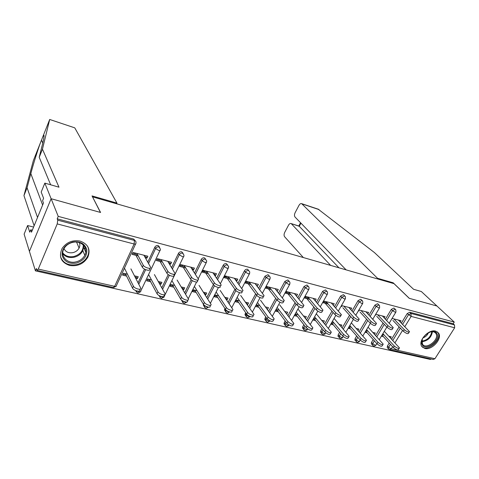 <?xml version="1.0" encoding="UTF-8"?>
<svg xmlns="http://www.w3.org/2000/svg" width="479" height="479" viewBox="0 0 479 479"><rect width="100%" height="100%" fill="white"/><g stroke="black" fill="none" stroke-linecap="round" stroke-linejoin="round"><path stroke-width="0.72" d="M69.593 265.45C77.718 266.623 83.825 263.821 87.92 257.037C90.723 249.367 88.136 244.056 80.149 241.111C72.604 239.787 66.611 242.194 62.168 248.344C58.48 256.642 60.953 262.348 69.593 265.45M424.783 348.467C431.914 350.604 442.776 338.437 438.507 333.031L435.68 331.133C428.699 328.869 417.748 340.856 421.724 346.341L424.783 348.467M50.648 184.792L39.218 157.304L42.457 149.179L58.983 187.187L44.834 183.116L41.2 192.067L43.583 198.276L42.589 200.719L43.451 202.994L31.5 232.195L30.716 229.788L29.746 232.165L27.608 225.537L24.118 234.141L35.416 270.851L430.501 359.478L430.849 358.927M138.233 255.936L132.114 254.385L133.012 252.439L147.879 256.229L146.981 258.151L146.311 256.954L144.64 256.528M137.587 254.738L132.545 253.457M134.467 275.838L138.257 276.736L137.371 278.622L136.737 277.383L135.054 276.988M125.947 274.832L123.001 274.132M162.429 262.061L156.352 260.522L157.25 258.618L171.584 262.264L170.68 264.151L169.961 262.959L168.536 262.594M161.734 260.869L156.783 259.612M158.256 281.484L161.908 282.347L161.016 284.197L160.333 282.963L158.89 282.628M149.933 280.502L147.179 279.856M185.756 267.965L179.715 266.432L180.619 264.57L194.444 268.09L193.534 269.934L192.774 268.749L191.57 268.444M185.014 266.779L180.146 265.546M181.206 286.933L184.72 287.765L183.828 289.573L183.098 288.352L181.882 288.065M173.069 285.981L170.494 285.37M208.257 273.659L202.252 272.138L203.162 270.312L216.508 273.713L215.592 275.515L214.79 274.341L213.802 274.09M207.473 272.479L202.689 271.27M203.359 292.19L206.748 292.992L205.85 294.765L205.078 293.555L204.078 293.316M195.402 291.262L192.995 290.693M229.98 279.155L224.01 277.646L224.926 275.856L237.812 279.137L236.895 280.91L236.057 279.742L235.267 279.538M229.148 277.988L224.447 276.79M224.759 297.267L228.022 298.04L227.124 299.782L226.316 298.579L225.507 298.387M216.969 296.363L214.724 295.836M250.954 284.466L245.026 282.969L245.943 281.209L258.397 284.382L257.48 286.119L255.996 284.801M250.092 283.305L245.464 282.131M245.44 302.177L248.589 302.926L247.685 304.626L246.841 303.435L246.218 303.285M237.812 301.297L235.716 300.8M266.258 286.382L278.299 289.454L277.377 291.154L276.042 289.891M270.33 288.442L265.779 287.286M265.432 306.919L268.479 307.644L267.575 309.314L266.246 308.021M257.965 306.063L256.008 305.602M285.903 291.388L297.549 294.357L296.633 296.028L295.423 294.813M289.897 293.411L285.418 292.274M284.783 311.512L287.723 312.212L286.819 313.853L285.622 312.607M277.467 310.679L275.641 310.248M305.009 296.256L316.182 299.106L315.266 300.746L314.182 299.573M308.835 298.219L304.53 297.124M303.512 315.96L306.35 316.631L305.446 318.248L304.381 317.044M296.345 315.146L294.747 314.763M327.163 302.872L323.056 301.83M314.625 319.469L313.272 319.152M332.342 323.66L331.223 323.397M349.514 327.726L348.616 327.51M366.172 331.666L365.483 331.504M44.834 183.116L51.115 198.713L29.423 251.373L51.115 198.713L100.59 212.472L92.603 197.031M92.663 196.887L394.001 283.652L409.216 298.309L436.95 306.021L454.248 322.08L453.188 323.744L409.755 312.236L411.006 313.476L454.493 324.96L453.188 323.744M203.838 271.557L203.096 270.443M454.493 324.96L454.655 327.774L434.938 358.729L433.22 359.46L389.888 349.712M382.332 335.486L381.847 335.372M116.654 203.797L116.96 203.108L92.04 195.917L100.428 212.425L51.115 198.713L58.228 216.376L454.248 322.08M35.416 270.851L36.392 268.527L37.069 270.354L38.272 269.072L57.229 223.909L57.743 220.178L57.205 218.819L58.228 216.376M392.067 318.433L401.037 320.72L400.27 321.978M388.846 336.21L391.265 336.785L390.517 338.012M384.272 335.126L382.284 334.653M381.38 336.15L383.368 336.617M135.928 290.891L135.491 290.484M138.048 282.826L144.502 269.102M147.772 262.163L154.813 247.2C155.591 245.883 156.711 245.338 158.172 245.577L159.645 247.212M57.205 218.819L133.725 239.099L135.276 240.835M387.565 347.868L387.242 347.509L387.445 345.982L389.247 343.03M391.594 339.174L399.109 326.84M401.378 323.115L407.186 313.583L409.755 312.236M169.249 263.785L170.68 264.151M151.484 279.874L147.604 278.958L146.718 280.826L150.598 281.736M159.573 283.855L161.016 284.197M182.224 301.429L181.373 299.926M184.708 292.807L191.187 279.736M194.51 273.024L201.252 259.414C202.024 258.151 203.096 257.624 204.461 257.84L205.778 259.325M214.604 275.263L215.592 275.515M197.049 290.687L193.426 289.831L192.528 291.621L196.156 292.477M204.844 294.525L205.85 294.765M225.387 311.236L224.477 309.931L224.932 308.494M228.142 302.309L234.902 289.274M237.985 283.334L244.494 270.791C245.266 269.575 246.29 269.066 247.565 269.264L248.829 270.665M256.87 285.963L257.48 286.119M239.542 300.776L236.147 299.968L235.249 301.692L238.644 302.494M247.062 304.482L247.685 304.626M265.456 320.265L264.773 319.319L265.725 316.775M268.677 311.32L275.706 298.327M278.544 293.082L284.861 281.407L287.801 279.922L289.184 281.335M284.981 293.082L290.825 294.561M275.174 311.111L278.359 311.859M279.263 310.206L276.078 309.446M303.093 328.768L302.536 328.055L302.764 326.684L303.872 324.72M306.614 319.84L313.835 306.985M316.475 302.285L322.624 291.34L325.451 289.897L326.912 291.31M333.318 305.297L334.228 303.698L323.535 300.98M322.618 302.608L328.145 304.003M321.654 320.265L324.403 320.918L323.499 322.499M312.805 319.978L315.571 320.631M316.475 319.038L313.709 318.379M338.431 336.755L337.982 336.216L338.198 334.761L339.623 332.312M342.186 327.899L349.556 315.23M352.029 310.973L358.035 300.656L360.747 299.249L362.262 300.65M367.824 313.883L368.656 312.47L358.867 309.979M356.274 328.48L358.849 329.091L358.029 330.48M348.149 328.313L350.508 328.869M351.412 327.325L349.053 326.768M371.674 344.269L371.315 343.862L371.518 342.353L373.207 339.545M375.62 335.522L383.092 323.068M385.427 319.182L391.295 309.404L393.912 308.039L395.456 309.422M372.806 332.408L375.296 332.995L374.518 334.3M365.016 332.288L367.183 332.803M368.088 331.288L365.92 330.773M384.296 317.99L385.092 316.655L375.722 314.272M355.298 340.569L354.897 340.102L355.107 338.611L356.669 335.971M359.16 331.761L366.585 319.2M368.986 315.134L374.919 305.099L377.584 303.71L379.117 305.105M339.234 324.439L341.892 325.067L341.03 326.546M330.75 324.211L333.312 324.816M334.216 323.247L331.654 322.636M350.838 309.656L351.712 308.153L341.479 305.548M321.032 332.821L320.535 332.204L320.756 330.785L322.032 328.558M324.678 323.924L331.983 311.158M334.534 306.692L340.611 296.07L343.377 294.651L344.868 296.052M294.274 315.613L297.267 316.314M298.172 314.691L295.178 313.979M304.087 297.914L309.787 299.357M284.574 324.582L283.957 323.762L285.113 320.792M287.957 315.637L295.088 302.71M297.824 297.746L304.051 286.454L306.937 284.993L308.356 286.406M255.541 306.482L258.828 307.255M267.126 309.212L267.575 309.314M259.732 305.566L256.445 304.788M265.336 288.107L271.222 289.597M276.946 291.046L277.377 291.154M245.709 315.805L244.961 314.709L245.679 312.673M248.751 306.877L255.654 293.849M258.612 288.274L265.019 276.185L268.024 274.683L269.354 276.096M218.663 295.818L215.155 294.986L214.257 296.746L217.759 297.573M226.316 299.591L227.124 299.782M236.105 280.706L236.895 280.91M204.168 306.416L203.294 304.973L203.449 304.255M206.808 297.621L213.406 284.61M216.634 278.251L223.25 265.204C224.022 263.959 225.07 263.444 226.393 263.648L227.645 265.079M174.673 285.376L170.925 284.49L170.033 286.322L173.781 287.202M182.613 289.286L183.828 289.573M192.33 269.629L193.534 269.934M159.489 296.256L158.759 295.357M161.806 287.873L168.237 274.557M171.572 267.659L178.451 253.415C179.23 252.128 180.326 251.595 181.739 251.816L183.128 253.373M127.444 274.168L123.426 273.216L122.546 275.126L126.558 276.072M135.689 278.221L137.371 278.622M145.305 257.726L146.981 258.151M85.166 247.709L84.526 249.176M409.144 332.204L408.545 333.18C407.976 334.168 406.246 333.522 403.348 331.24L404.294 329.702C407.192 331.983 408.922 332.63 409.485 331.648L398.39 320.044M403.348 331.24L392.906 320.397M404.294 329.702L393.822 318.882M399.109 348.502L398.546 349.413C397.935 350.472 396.211 349.844 393.367 347.532L394.295 346.018C397.145 348.329 398.869 348.957 399.474 347.904L384.302 331.306M382.895 333.635L394.295 346.018M382.002 335.12L393.367 347.532M436.86 333.498C441.207 339.803 426.112 351.634 422.298 344.916C417.73 338.671 433.172 326.558 436.86 333.498M422.256 339.324L422.454 344.096C425.981 350.323 439.956 339.366 435.926 333.528L435.836 333.39C434.603 331.749 432.627 331.312 429.914 332.067M422.987 337.875C425.568 336.947 427.376 335.234 428.406 332.737M421.837 346.521C427.25 352.58 442.62 339.366 437.938 332.648L437.321 331.857M72.688 242.027C80.292 241.051 85.005 243.661 86.819 249.84C87.088 256.313 83.609 260.72 76.383 263.067C68.892 264.145 64.156 261.606 62.168 255.457C61.779 248.882 65.288 244.404 72.688 242.027M76.071 261.851C80.089 260.816 82.999 258.612 84.801 255.253C88.735 248.152 81.358 240.141 72.646 242.38C68.922 243.296 66.108 245.26 64.204 248.284C59.414 255.666 67.156 264.288 76.071 261.851M64.012 248.613C65.659 251.99 68.647 253.331 72.982 252.631C75.778 251.918 77.808 250.397 79.083 248.068C79.993 246.212 80.083 244.398 79.352 242.631M60.522 256.732C63.126 263.27 68.509 265.893 76.652 264.6C81.681 263.294 85.31 260.528 87.531 256.307C89.172 252.774 89.166 249.385 87.495 246.152M318.224 209.197L374.434 252.565L413.593 289.292L421.334 291.519L436.95 306.021L409.311 298.333L393.181 282.796L377.53 278.281L301.656 203.659C300.71 203.359 299.824 203.922 298.992 205.353L295.124 212.676C294.286 214.508 294.262 215.963 295.04 217.041L346.119 269.863M377.53 278.281L377.218 278.82M300.549 222.741L298.812 225.992L299.267 226.292L291.052 223.555C290.154 223.274 289.304 223.819 288.514 225.184L284.718 232.369C283.897 234.177 283.861 235.632 284.61 236.74L303.339 257.546M291.442 223.837L330.648 265.408M393.181 282.796L392.87 283.323M300.944 223.148L299.267 226.292L338.946 267.797M74.526 127.767L49.69 119.463L40.404 142.868C37.841 149.699 33.255 164.291 30.824 173.614L27.075 187.744L37.536 217.442M39.218 157.304L42.397 144.526C44.589 135.335 44.619 133.03 42.487 137.617M49.666 119.612L42.457 149.179M33.602 227.064L27.608 225.537M40.404 142.868L33.35 160.645L23.95 195.588L27.075 187.744M23.95 195.588L34.135 225.765M116.96 203.108L74.868 128.031M84.897 248.32L85.448 248.457M84.436 248.972L85.076 247.505M32.321 230.195L30.716 229.788M392.894 328.205L392.313 329.169C391.72 330.217 389.954 329.57 387.008 327.235L387.954 325.666C390.9 328.001 392.666 328.648 393.253 327.612L382.368 315.966M387.008 327.235L376.739 316.308M375.698 315.194L375.374 314.853M387.954 325.666L377.656 314.763M376.141 324.079L375.566 325.031C374.955 326.133 373.147 325.486 370.153 323.097L371.099 321.505C374.099 323.894 375.901 324.54 376.512 323.445L365.854 311.757M370.153 323.097L360.082 312.086M359.058 310.967L358.585 310.458M371.099 321.505L360.998 310.518M358.849 319.816L358.292 320.762C357.651 321.924 355.807 321.277 352.754 318.828L353.7 317.206C356.759 319.655 358.603 320.301 359.238 319.152L348.826 307.422M352.754 318.828L342.898 307.74M341.898 306.614L341.276 305.907M353.7 317.206L343.814 306.141M340.994 315.421L340.455 316.356C339.785 317.577 337.899 316.93 334.797 314.422L335.743 312.775C338.851 315.278 340.737 315.924 341.407 314.709L331.258 302.944M334.797 314.422L325.169 303.249M324.193 302.117L323.409 301.207M335.743 312.775L326.085 301.626M322.559 310.877L322.038 311.799C321.331 313.086 319.397 312.44 316.236 309.871L317.188 308.189C320.355 310.757 322.289 311.404 322.984 310.123L313.122 298.321M316.236 309.871L306.865 298.621M305.913 297.477L304.967 296.339M317.188 308.189L307.781 296.962M382.841 344.784L382.296 345.682C381.661 346.796 379.895 346.173 377.009 343.802L377.937 342.263C380.829 344.629 382.595 345.257 383.224 344.15L368.064 327.157M366.597 329.624L377.937 342.263M365.699 331.139L377.009 343.802M366.064 340.952L365.537 341.832C364.872 343.012 363.076 342.389 360.136 339.964L361.064 338.396C364.01 340.82 365.812 341.443 366.465 340.276L351.335 322.864M349.802 325.481L361.064 338.396M348.904 327.019L360.136 339.964M348.76 336.994L348.245 337.863C347.556 339.102 345.718 338.479 342.724 336.001L343.659 334.402C346.652 336.887 348.496 337.509 349.179 336.276L334.085 318.409M332.486 321.199L343.659 334.402M331.582 322.762L342.724 336.001M330.899 332.911L330.402 333.767C329.684 335.072 327.804 334.45 324.756 331.905L325.69 330.282C328.738 332.827 330.624 333.444 331.336 332.151L316.302 313.793M314.619 316.763L325.69 330.282M313.745 318.385L324.756 331.905M312.458 328.69L311.979 329.534C311.224 330.905 309.296 330.288 306.201 327.678L307.129 326.025C310.236 328.63 312.164 329.253 312.913 327.887L298.237 309.356M296.184 312.176L307.129 326.025M295.489 314.056L306.201 327.678M303.506 306.183L303.003 307.087C302.261 308.44 300.279 307.799 297.058 305.165L298.01 303.452C301.231 306.081 303.213 306.728 303.949 305.38L294.393 293.555M297.058 305.165L287.963 293.831M287.035 292.681L286.023 291.418M298.01 303.452L288.879 292.148M266.282 286.388L266.659 287.508M293.405 324.331L292.944 325.157C292.154 326.6 290.178 325.983 287.023 323.313L287.951 321.631C291.118 324.295 293.094 324.912 293.878 323.481L279.664 304.86M277.143 307.416L287.951 321.631M276.64 309.578L287.023 323.313M283.808 301.321L283.317 302.219C282.538 303.638 280.502 302.997 277.227 300.297L278.173 298.555C281.46 301.249 283.49 301.89 284.269 300.477L275.042 288.621M277.227 300.297L268.426 288.891M267.533 287.729L266.552 286.46M278.173 298.555L269.342 287.172M273.713 319.822L273.269 320.631C272.437 322.145 270.413 321.535 267.192 318.798L268.126 317.08C271.348 319.816 273.371 320.433 274.204 318.924L260.492 300.219M257.48 302.477L268.126 317.08M257.169 304.961L267.192 318.798M263.426 296.291L262.953 297.178C263.965 299.225 258.205 297.477 256.702 295.262L257.648 293.483C259.157 295.687 264.917 297.447 263.905 295.405L255.038 283.526M256.702 295.262L248.224 283.778M247.368 282.61L246.422 281.329M257.648 293.483L249.14 282.023M225.938 277.173L224.747 276.209M253.343 315.158L252.924 315.948C253.876 318.074 248.128 316.403 246.685 314.128L247.613 312.38C249.062 314.649 254.81 316.326 253.852 314.206L240.68 295.429M237.153 297.339L247.613 312.38M225.178 276.515L225.136 276.97M237.045 300.183L246.685 314.128M242.332 291.088L241.877 291.956C242.943 294.094 236.907 292.316 235.446 290.052L236.392 288.232C237.853 290.49 243.895 292.28 242.823 290.148L234.345 278.257M235.446 290.052L227.327 278.485M226.501 277.317L225.597 276.03M236.392 288.232L228.238 276.7M232.273 310.326L231.866 311.099C232.872 313.32 226.854 311.631 225.453 309.296L226.381 307.506C227.782 309.841 233.806 311.536 232.794 309.326L220.202 290.472M204.371 271.024L203.497 270.396M216.137 291.998L226.381 307.506M216.233 295.244L225.453 309.296M220.484 285.694L220.047 286.55C221.172 288.783 214.837 286.969 213.43 284.652L214.37 282.796C215.784 285.107 222.118 286.927 220.987 284.706L212.921 272.796M213.43 284.652L205.695 273.012M204.91 271.832L204.048 270.539M214.37 282.796L206.605 271.186M210.449 305.327L210.065 306.081C211.125 308.392 204.814 306.686 203.467 304.285L204.395 302.465C205.742 304.854 212.059 306.572 210.988 304.273L199.019 285.346M194.396 286.436L204.395 302.465M194.702 290.13L203.467 304.285M197.839 280.095L197.414 280.945C198.605 283.269 191.953 281.43 190.606 279.047L191.546 277.155C192.893 279.526 199.551 281.377 198.354 279.059L190.738 267.144M190.606 279.047L183.283 267.336M182.541 266.15L181.727 264.851M191.546 277.155L184.193 265.48M187.846 300.135L187.475 300.878C188.6 303.285 181.96 301.554 180.685 299.1L181.601 297.237C182.888 299.692 189.528 301.429 188.397 299.034L177.104 280.047M171.889 280.622L181.601 297.237M172.41 284.843L180.685 299.1M174.356 274.293L173.949 275.132C175.2 277.551 168.201 275.676 166.931 273.24L167.86 271.306C169.141 273.737 176.146 275.617 174.883 273.204L167.752 261.289M166.931 273.24L160.058 261.462M159.363 260.271L158.603 258.959M167.86 271.306L160.962 259.558M164.411 294.759L164.052 295.489C165.243 297.992 158.262 296.238 157.052 293.717L157.968 291.819C159.184 294.334 166.165 296.1 164.974 293.603L154.412 274.557M148.586 274.539L157.968 291.819M149.316 279.359L157.052 293.717M149.993 268.264L149.598 269.096C150.921 271.611 143.538 269.707 142.347 267.21L143.275 265.234C144.472 267.725 151.855 269.641 150.526 267.126L143.91 255.217M142.347 267.21L135.97 255.361M135.329 254.163L134.617 252.852M143.275 265.234L136.868 253.421M140.102 289.172L139.76 289.891C141.018 292.495 133.659 290.723 132.533 288.13L133.443 286.197C134.575 288.777 141.934 290.561 140.67 287.963L130.899 268.863M124.438 268.15L133.443 286.197M125.378 273.677L132.533 288.13M454.655 327.774L411.12 316.397L404.833 326.66M402.546 330.402L394.959 342.802M392.582 346.676L391.253 348.856L434.938 358.729M402.611 324.373L408.437 314.829L411.006 313.476L411.12 316.397L407.186 313.583M387.445 345.982L388.631 347.287L391.253 348.856L389.559 349.64L388.421 348.814L388.631 347.287L390.433 344.329M38.272 269.072L114.643 286.334L134.114 244.003L57.229 223.909M57.743 220.178L134.467 240.44L133.725 239.099M134.114 244.003L134.467 240.44C135.731 240.889 136.222 241.757 135.928 243.057L135.838 243.41C136.066 244.104 135.491 244.302 134.114 244.003M37.254 270.396L113.289 287.496L114.643 286.334C116.014 286.574 116.607 286.316 116.421 285.562L135.521 244.104M392.792 340.467L400.33 328.109M388.667 349.113L387.242 347.509M371.518 342.353L372.68 343.665L375.332 345.257L376.111 344.886L376.859 343.641M386.637 320.451L392.529 310.655L395.235 312.242L395.977 311.955L395.798 309.763L395.145 309.29L392.529 310.655L391.295 309.404M372.734 345.515L372.68 343.665L374.374 340.85M376.793 336.821L384.296 324.343M355.107 338.611L356.25 339.94L357.813 337.288M360.31 333.073L367.764 320.487M370.171 316.415L376.129 306.356L374.919 305.099M338.198 334.761L339.312 336.096L340.743 333.641M343.317 329.223L350.712 316.529M353.191 312.266L359.214 301.926L358.035 300.656M320.756 330.785L321.846 332.133L323.121 329.899M325.78 325.259L333.109 312.464M335.671 307.991L341.766 297.351L340.611 296.07M302.764 326.684L303.824 328.043L304.931 326.073M307.686 321.181L314.931 308.302M317.583 303.596L323.75 292.627L322.624 291.34M284.197 322.451L285.227 323.822L286.143 322.151M288.999 316.99L296.154 304.033M298.896 299.07L305.147 287.753L304.051 286.454M265.019 318.08L266.013 319.457L266.725 318.146M269.683 312.679L276.736 299.668M279.586 294.405L285.921 282.712L284.861 281.407M245.206 313.565L246.164 314.954L246.637 314.062M249.721 308.248L256.648 295.196M259.618 289.615L266.049 277.497L265.019 276.185M224.723 308.895L225.639 310.296L225.884 309.823M229.07 303.692L235.89 290.567M238.949 284.676L245.482 272.108L244.494 270.791M207.694 299.016L214.46 285.7M217.556 279.604L224.196 266.528L223.25 265.204M185.547 294.214L192.301 280.598M195.384 274.389L202.15 260.75L201.252 259.414M162.591 289.286L169.38 275.263M172.392 269.03L179.302 254.756L178.451 253.415M138.778 284.257L145.652 269.665M148.538 263.54L155.603 248.547L154.813 247.2M356.322 341.814L356.25 339.94L358.927 341.545L360.334 340.174M378.865 307.967L379.649 307.656L379.5 305.5L378.799 304.967L376.129 306.356L378.865 307.967M339.407 337.994L339.312 336.096L342.018 337.725L343.311 336.587M361.98 303.554L362.819 303.225L362.693 301.111L361.938 300.519L359.214 301.926L361.98 303.554M321.96 334.055L321.619 333.552L321.846 332.133L324.576 333.785L325.774 332.869M344.563 298.998L345.449 298.651L345.359 296.591L344.545 295.92L341.766 297.351L344.563 298.998M303.955 329.995L303.596 329.414L303.824 328.043L306.584 329.714L307.704 329.007M326.576 294.304L327.516 293.926L327.462 291.939L326.588 291.178L323.75 292.627L326.576 294.304M285.376 325.798L284.987 325.133L285.227 323.822L288.011 325.516L289.065 325.001M308.003 289.448L309.003 289.053L308.991 287.143L308.039 286.28L305.147 287.753L308.003 289.448M266.186 321.463L265.767 320.696L266.013 319.457L268.827 321.181L269.976 320.9M288.807 284.43L289.879 284.011L289.897 282.203L288.873 281.221L285.921 282.712L288.807 284.43M246.35 316.978L245.913 316.098L246.164 314.954L249.008 316.703L250.176 316.559M268.959 279.245L270.102 278.802L270.162 277.113L269.06 275.988L266.049 277.497L268.959 279.245M225.849 312.344L225.393 311.332L225.639 310.296L228.513 312.069L229.686 311.991M248.427 273.88L249.649 273.407L249.745 271.874L248.565 270.575C247.284 270.378 246.254 270.892 245.482 272.108L248.427 273.88M204.635 307.548L204.168 306.386L204.407 305.476L207.311 307.279L208.575 307.183M227.172 268.324L228.477 267.827L228.603 266.468L227.345 264.971C226.022 264.767 224.974 265.282 224.196 266.528L227.172 268.324M182.816 300.968L185.361 302.315L186.846 302.01M205.156 262.57L206.551 262.049L206.7 260.899L205.371 259.169C204 258.953 202.928 259.48 202.15 260.75L205.156 262.57M182.673 302.578L182.349 300.68M160.633 296.291L162.632 297.178C163.83 297.393 164.345 297.16 164.177 296.477L183.523 256.702M182.337 256.606C183.541 256.87 184.044 256.69 183.834 256.061L183.99 255.145L182.595 253.151C181.182 252.93 180.08 253.463 179.302 254.756L182.337 256.606M159.926 297.429L159.501 295.788M137.204 291.064L139.072 291.855C140.353 292.082 140.91 291.837 140.73 291.118L159.962 250.517M158.675 250.421C159.962 250.703 160.495 250.511 160.279 249.852L160.417 249.206L158.98 246.913C157.513 246.679 156.388 247.224 155.603 248.547L158.675 250.421M136.353 292.088L135.886 290.651M432.423 331.696C431.357 337.539 427.819 340.892 421.813 341.761M421.837 341.15C427.358 340.222 430.681 337.072 431.801 331.707M83.819 245.541L82.849 250.679C81.065 254.008 78.185 256.187 74.203 257.211C69.395 258.127 65.593 256.983 62.791 253.774M62.785 252.918C65.461 256.175 69.192 257.361 73.976 256.463C80.322 254.463 83.412 250.619 83.232 244.919M319.026 209.586L301.998 203.898M42.619 205.03L30.824 173.614M374.117 346.131L375.865 345.293M379.302 339.593L386.858 327.073M389.217 323.163L395.762 312.308M371.315 343.862L373.65 346.06M357.711 342.443L359.495 341.581M362.843 335.953L370.357 323.307M372.776 319.23L379.428 308.033M354.897 340.102L357.256 342.371M340.803 338.641L342.623 337.761M345.868 332.21L353.352 319.409M355.825 315.182L362.585 303.62M337.982 336.216L340.359 338.575M323.373 334.719L325.229 333.821M328.36 328.372L335.839 315.368M338.33 311.033L345.203 299.07M320.535 332.204L322.936 334.653M305.386 330.678L307.279 329.756M310.284 324.439L317.775 311.176M320.265 306.77L327.265 294.375M302.536 328.055L304.961 330.612M286.819 326.498L288.759 325.558M291.621 320.403L299.141 306.835M301.608 302.387L308.745 289.526M283.957 323.762L286.406 326.439M267.641 322.187L269.629 321.223M272.329 316.266L279.916 302.315M282.323 297.896L289.603 284.514M264.773 319.319L267.246 322.127M247.829 317.733L249.87 316.739M252.385 312.027L260.073 297.609M262.378 293.286L269.821 279.329M244.961 314.709L247.445 317.673M227.345 313.128L229.441 312.11M231.752 307.692L239.578 292.693M241.739 288.562L249.355 273.964M224.477 309.931L226.98 313.068M206.156 308.362L208.311 307.314M210.389 303.267L218.424 287.526M220.358 283.73L228.178 268.414M203.294 304.973L205.802 308.308M184.223 303.435L186.451 302.351M188.253 298.752L196.588 282.035M198.204 278.79L206.245 262.66M181.511 300.052L183.888 303.381M161.507 298.327L163.812 297.214M159.369 295.723L161.195 298.273M137.97 293.034L140.353 291.885M135.916 290.663L137.677 292.98M113.565 287.544L116.032 286.358M421.682 343.287L422.418 344.042M434.034 331.624L435.836 333.39M79.083 248.068L76.568 242.087M83.765 245.476L82.849 250.679L84.801 255.253M85.753 252.199L83.759 247.571M291.052 223.555L298.95 226.04M318.541 209.299L301.656 203.659M42.757 143.059L41.511 140.251M74.67 127.815L49.69 119.469"/></g></svg>
